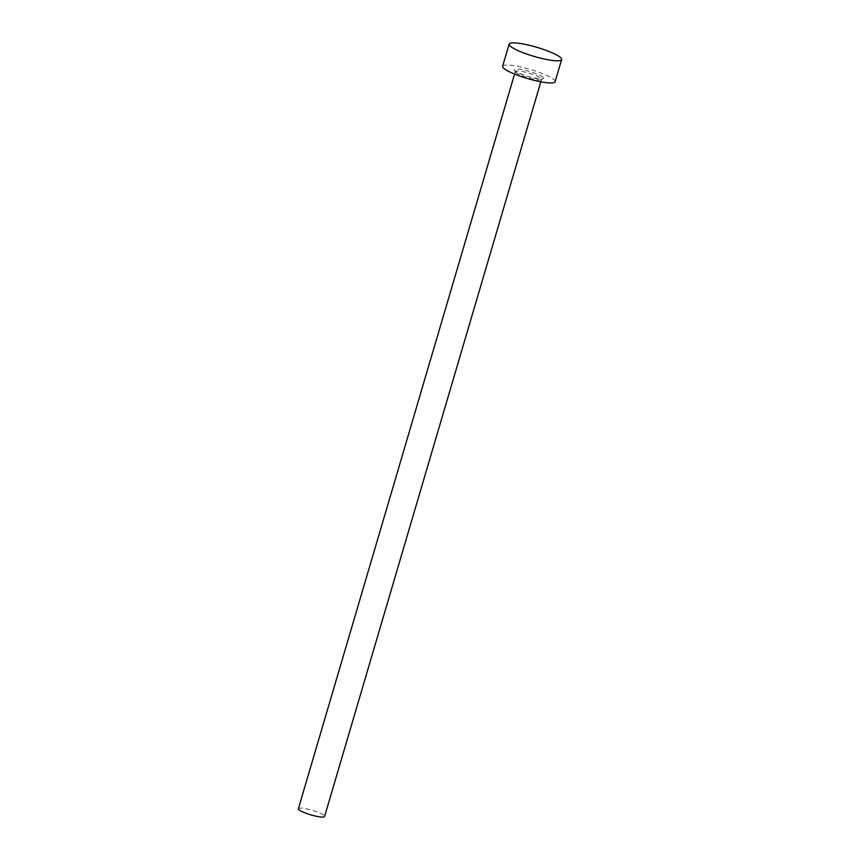 <?xml version="1.0" encoding="UTF-8"?>
<svg xmlns="http://www.w3.org/2000/svg" width="860" height="860" viewBox="0 0 860 860"><rect width="100%" height="100%" fill="white"/><g stroke="black" fill="none" stroke-linecap="round" stroke-linejoin="round"><path stroke-width="0.64" stroke-dasharray="4.3 3.22" d="M298.366 808.722A13.685 2.376 -163.6 0 1 310.213 809.765A13.685 2.376 -163.6 0 1 324.231 815.613A13.685 2.376 -163.6 0 1 324.607 816.452M502.616 66.263A27.359 4.752 -163.6 0 1 526.309 68.338A27.359 4.752 -163.6 0 1 554.367 80.044A27.359 4.752 -163.6 0 1 555.119 81.711M543.068 77.357A15.243 2.644 16.4 0 0 525.309 70.294A15.243 2.644 16.4 0 0 514.667 70.617A15.243 2.644 16.4 0 0 532.426 77.669A15.243 2.644 16.4 0 0 543.068 77.357M515.688 72.433A13.685 2.376 -163.6 0 1 515.312 71.606A13.685 2.376 -163.6 0 1 527.159 72.638A13.685 2.376 -163.6 0 1 541.177 78.486A13.685 2.376 -163.6 0 1 541.553 79.324A13.685 2.376 -163.6 0 1 529.706 78.292A13.685 2.376 -163.6 0 1 515.688 72.433M540.832 81.797L541.972 78.765C543.477 79.593 538.844 78.841 528.104 76.497C519.558 73.53 515.312 71.703 515.355 71.004L514.581 74.068"/><path stroke-width="1.29" d="M540.832 81.797L324.607 816.452A13.685 2.376 -163.6 0 1 312.76 815.409A13.685 2.376 -163.6 0 1 298.742 809.561A13.685 2.376 -163.6 0 1 298.366 808.722L514.581 74.068M561.634 59.555L555.119 81.711A27.359 4.752 -163.6 0 1 531.415 79.636A27.359 4.752 -163.6 0 1 503.369 67.929A27.359 4.752 -163.6 0 1 502.616 66.263L509.142 44.107A27.359 4.752 -163.6 0 1 532.835 46.182A27.359 4.752 -163.6 0 1 560.881 57.889A27.359 4.752 -163.6 0 1 561.634 59.555A27.359 4.752 -163.6 0 1 537.941 57.48A27.359 4.752 -163.6 0 1 509.894 45.773A27.359 4.752 -163.6 0 1 509.142 44.107"/></g></svg>
